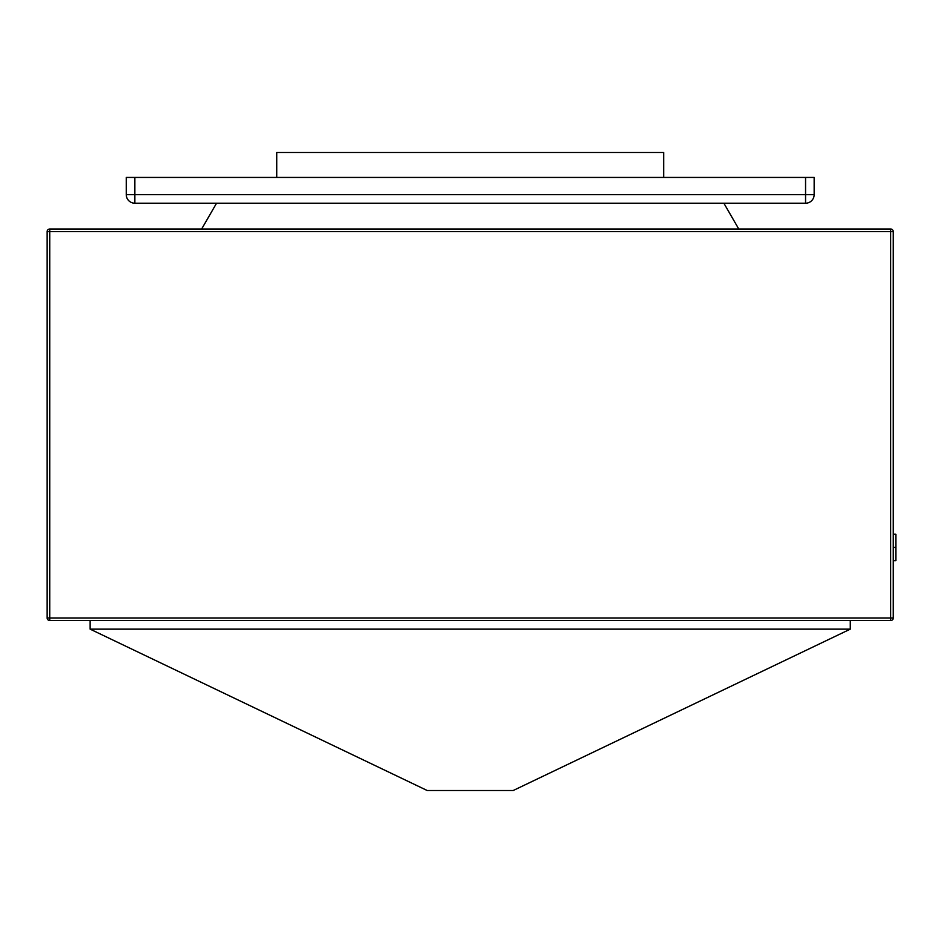 <?xml version="1.0" encoding="UTF-8"?>
<svg xmlns="http://www.w3.org/2000/svg" width="943" height="943" viewBox="0 0 943 943"><rect width="100%" height="100%" fill="white"/><g stroke="black" fill="none" stroke-linecap="round" stroke-linejoin="round"><path stroke-width="1.41" d="M513.204 790.517L427.214 790.517L90.139 629.146L850.28 629.146L513.204 790.517M850.28 620.541L850.28 629.146M90.139 620.541L90.139 629.146M893.269 231.589L893.269 617.971A2.581 2.581 0 0 1 890.687 620.541L49.731 620.541A2.581 2.581 0 0 1 47.15 617.971L47.15 231.589A2.581 2.581 0 0 1 49.731 229.019L890.687 229.019A2.581 2.581 0 0 1 893.269 231.589L49.731 231.589L49.731 617.971L890.687 617.971L890.687 229.019M738.77 229.019L723.87 203.216M201.649 229.019L216.548 203.216M893.269 560.684L895.85 560.684L895.85 534.221L893.269 534.221M895.85 547.411L893.269 547.411M276.735 177.425L276.735 152.483L663.683 152.483L663.683 177.425M805.558 177.425L814.163 177.425L814.163 194.623A8.593 8.593 0 0 1 805.558 203.216L134.861 203.216A8.593 8.593 0 0 1 126.256 194.623L126.256 177.425L134.861 177.425L134.861 194.623L805.558 194.623L805.558 177.425L134.861 177.425M47.15 231.589L49.731 231.589L49.731 229.019M49.731 620.541L49.731 617.971L47.15 617.971M893.269 617.971L890.687 617.971L890.687 620.541M134.861 203.216L134.861 194.623L126.256 194.623M814.163 194.623L805.558 194.623L805.558 203.216"/></g></svg>
